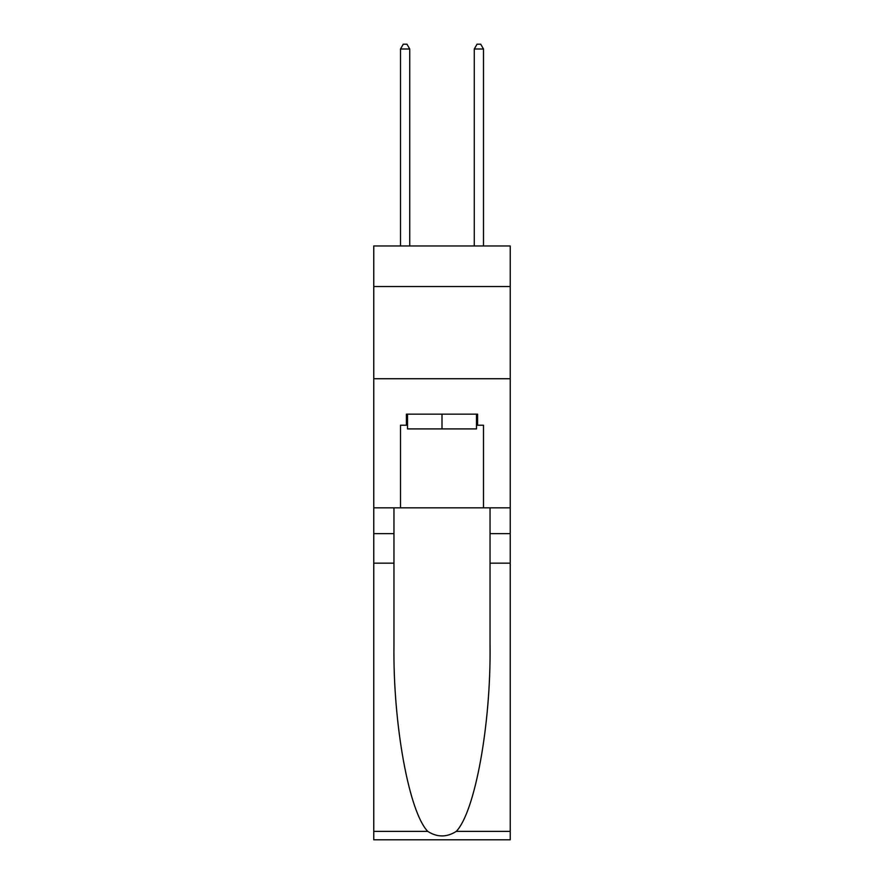 <?xml version="1.0" encoding="UTF-8"?>
<svg xmlns="http://www.w3.org/2000/svg" width="884" height="884" viewBox="0 0 884 884"><rect width="100%" height="100%" fill="white"/><g stroke="black" fill="none" stroke-linecap="round" stroke-linejoin="round"><path stroke-width="1.33" d="M510.234 286.526L510.234 245.962L373.766 245.962L373.766 286.526L510.234 286.526L510.234 507.836L483.493 507.836L483.493 425.215L477.592 425.215L477.592 414.154L406.408 414.154L406.408 425.215L407.513 425.215M373.766 563.163L393.955 563.163L393.955 645.408C392.971 724.018 408.927 811.832 427.734 831.38C437.237 837.446 446.752 837.446 456.266 831.38L510.234 831.38L510.234 839.8L373.766 839.8L373.766 286.526M476.487 414.154L476.487 428.906L407.513 428.906L407.513 414.154M442 414.154L442 428.906M456.266 831.38C475.073 811.832 491.029 724.018 490.045 645.408L490.045 507.836M490.045 563.163L510.234 563.163L510.234 507.836M393.955 507.836L393.955 563.163M510.234 831.38L510.234 563.163M373.766 507.836L400.507 507.836L400.507 425.215L406.408 425.215M373.766 378.739L510.234 378.739M400.507 507.836L483.493 507.836M476.487 425.215L477.592 425.215M409.723 245.962L409.723 48.996L400.507 48.996L400.507 245.962M400.507 48.996L403.27 44.2L406.96 44.2L409.723 48.996M483.493 245.962L483.493 48.996L474.277 48.996L474.277 245.962M474.277 48.996L477.04 44.2L480.73 44.2L483.493 48.996M490.045 533.66L510.234 533.66M393.955 533.66L373.766 533.66M373.766 831.38L427.734 831.38"/></g></svg>
